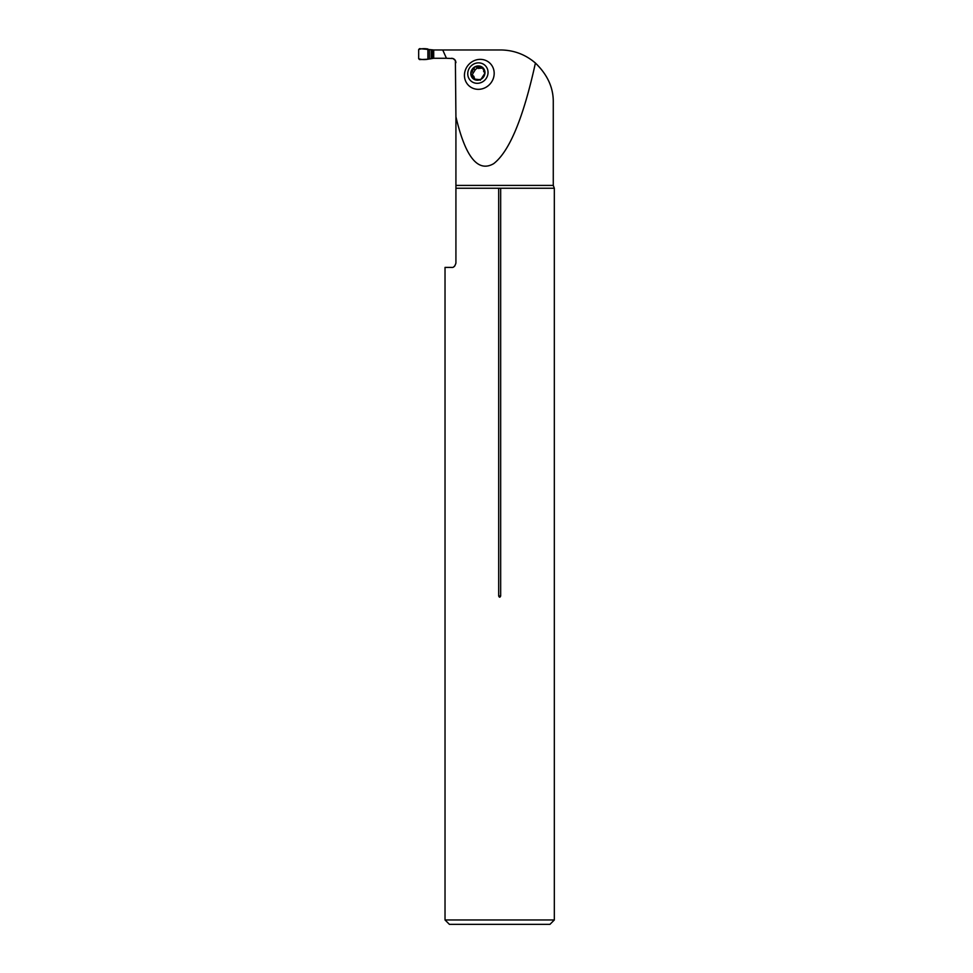 <?xml version="1.0" encoding="UTF-8"?>
<svg xmlns="http://www.w3.org/2000/svg" width="973" height="973" viewBox="0 0 973 973"><rect width="100%" height="100%" fill="white"/><g stroke="black" fill="none" stroke-linecap="round" stroke-linejoin="round"><path stroke-width="1.46" d="M464.474 74.349A15.41 14.425 131.5 0 1 480.285 59.365A15.41 14.425 131.5 0 1 494.15 74.349A15.41 14.425 131.5 0 1 478.339 89.334A15.41 14.425 131.5 0 1 464.474 74.349M455.388 60.545L455.923 116.784C465.386 157.115 477.974 172.744 493.664 163.671C509.451 151.472 523.365 117.928 535.418 63.038C525.432 54.488 513.878 50.134 500.73 49.964L442.727 49.964L446.449 58.283L453.065 58.55M455.923 62.661C455.668 60.01 454.209 58.55 451.545 58.283A4.379 4.379 0 0 1 451.788 58.283M453.102 58.562L455.364 60.521M535.418 63.038C547.58 74.787 553.528 87.947 553.272 102.506C553.552 87.752 547.446 74.471 534.98 62.661L531.672 60.046M455.923 188.251L498.687 188.251L498.687 595.962C499.344 597.592 500 597.592 500.669 595.962L500.669 188.251L554.33 188.251L554.33 919.971L445.026 919.971L445.026 267.417L451.545 267.417C453.527 267.794 454.987 266.334 455.923 263.038L455.923 116.784M446.449 58.283L433.715 58.283L433.715 49.964L442.727 49.964M453.661 266.882L454.744 266.03M498.687 188.251L500.669 188.251M554.33 919.971L549.952 924.35L449.404 924.35L445.026 919.971M479.336 79.579L481.027 79.275L484.955 73.097A7.346 6.872 131.5 0 1 473.96 79.275A7.346 6.872 131.5 0 1 474.763 66.906A7.346 6.872 131.5 0 1 484.955 73.097L483.593 71.333L484.955 72.525M477.232 83.313A10.508 9.839 -48.5 0 0 486.986 67.976A10.508 9.839 -48.5 0 0 469.46 67.976A10.508 9.839 -48.5 0 0 477.232 83.313M479.628 79.677L480.358 80.248M479.677 79.689L473.535 78.959M473.96 79.275L471.285 74.69M471.82 74.848L470.835 73.097L473.839 68.682M473.267 77.706L474.605 78.777L473.827 76.295L471.905 74.86M472.027 71.552L473.413 72.695L475.177 69.91L473.851 68.694L474.763 66.906L476.782 67.04L478.266 68.451L482.815 67.94M476.831 67.125L482.267 67.222M481.83 66.906L484.907 72.245M480.054 67.04L481.343 68.195M475.128 69.825L477.512 67.782M472.27 74.982L473.328 72.695M474.423 79.506L474.556 78.849M427.889 49.015L427.889 59.231L419.582 59.596L418.67 58.721L418.67 49.526C421.333 48.589 424.41 48.419 427.889 49.015L427.889 59.231C424.41 59.827 421.333 59.657 418.67 58.721L418.67 49.526L419.582 48.65L433.715 49.964M433.715 58.283L427.889 59.231M455.923 185.405L553.272 185.405L553.272 102.506M498.687 595.962L500.669 595.962M480.017 67.125L481.294 68.268M472.124 71.564L473.413 72.695M473.9 68.779L475.177 69.91M473.328 77.645L474.605 78.777M429.434 49.781L429.434 58.453M431.221 49.964L431.221 58.283M431.988 49.964L431.988 58.283M432.681 49.964L432.681 58.283M433.167 49.964L433.167 58.283M433.654 49.964L433.654 58.283M554.33 188.251L553.272 185.405"/></g></svg>
